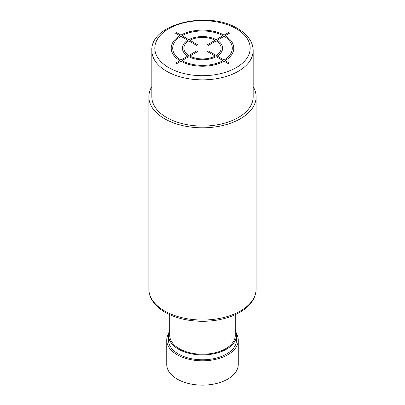 <?xml version="1.0" encoding="UTF-8"?>
<svg xmlns="http://www.w3.org/2000/svg" width="405" height="405" viewBox="0 0 405 405"><rect width="100%" height="100%" fill="white"/><g stroke="black" fill="none" stroke-linecap="round" stroke-linejoin="round"><path stroke-width="0.61" d="M253.165 50.6L253.165 96.835A50.665 29.251 180 0 1 221.889 123.859A50.665 29.251 180 0 1 166.678 117.516A50.665 29.251 180 0 1 151.834 96.835L151.834 50.6A50.665 29.251 0 0 0 166.678 71.285A50.665 29.251 0 0 0 221.889 77.623A50.665 29.251 0 0 0 253.165 50.6C253.145 47.036 252.183 43.608 250.265 40.318C247.551 35.741 243.364 31.818 237.705 28.552C208.702 10.252 150.164 23.672 151.834 50.6M151.834 86.655A53.642 30.972 0 0 0 148.858 96.835A53.642 30.972 0 0 0 164.567 118.736A53.642 30.972 0 0 0 223.028 125.449A53.642 30.972 0 0 0 256.142 96.835A53.642 30.972 0 0 0 253.165 86.655M235.28 314.665L235.28 335.3A32.78 18.929 180 0 1 225.681 348.685A32.78 18.929 180 0 1 189.955 352.785A32.78 18.929 180 0 1 169.72 335.3L169.72 314.665M235.28 330.151A33.974 19.617 180 0 1 236.474 335.3A33.974 19.617 180 0 1 215.5 353.423A33.974 19.617 180 0 1 178.478 349.171A33.974 19.617 180 0 1 168.526 335.3A33.974 19.617 180 0 1 169.72 330.151M236.474 335.3L236.474 340.165A33.974 19.617 180 0 1 215.5 358.288A33.974 19.617 180 0 1 178.478 354.036A33.974 19.617 180 0 1 168.526 340.165L168.526 335.3M236.323 333.462A35.761 20.645 180 0 1 238.261 340.165A35.761 20.645 180 0 1 216.184 359.24A35.761 20.645 180 0 1 177.213 354.765A35.761 20.645 180 0 1 166.738 340.165A35.761 20.645 180 0 1 168.677 333.462M238.261 340.165L238.261 364.5A35.761 20.645 180 0 1 216.184 383.575A35.761 20.645 180 0 1 177.213 379.1A35.761 20.645 180 0 1 166.738 364.5L166.738 340.165M176.681 63.681L180.908 61.241A31.291 18.068 0 0 0 224.092 61.241L228.319 63.681L229.372 63.074L225.15 60.634A31.291 18.068 0 0 0 225.15 35.701L229.372 33.261L228.319 32.653L224.092 35.093A31.291 18.068 0 0 0 180.908 35.093L176.681 32.653L175.628 33.261L179.85 35.701A31.291 18.068 0 0 0 179.85 60.634L175.628 63.074L176.681 63.681M180.908 36.308A29.803 17.207 0 0 0 180.908 60.026L187.758 56.072A20.118 11.613 0 0 1 187.758 40.267L180.908 36.308M188.811 40.875A18.625 10.753 0 0 0 188.811 55.46L196.714 50.898L197.772 51.506L189.869 56.072A18.625 10.753 0 0 0 215.131 56.072L207.228 51.506L208.286 50.898L216.189 55.46A18.625 10.753 0 0 0 216.189 40.875L208.286 45.436L207.228 44.828L215.131 40.267A18.625 10.753 0 0 0 189.869 40.267L197.772 44.828L196.714 45.436L188.811 40.875M223.039 35.701L216.189 39.655A20.118 11.613 0 0 0 188.811 39.655L181.961 35.701A29.803 17.207 0 0 1 223.039 35.701M224.092 60.026A29.803 17.207 0 0 0 224.092 36.308L217.242 40.267A20.118 11.613 0 0 1 217.242 56.072L224.092 60.026M181.961 60.634L188.811 56.68A20.118 11.613 0 0 0 216.189 56.68L223.039 60.634A29.803 17.207 0 0 1 181.961 60.634M168.784 67.635A47.684 27.53 0 0 0 236.216 67.635A47.684 27.53 0 0 0 236.216 28.699A47.684 27.53 0 0 0 168.784 28.699A47.684 27.53 0 0 0 168.784 67.635M256.142 96.835L256.142 289.069A53.642 30.972 180 0 1 223.028 317.682A53.642 30.972 180 0 1 164.567 310.964A53.642 30.972 180 0 1 148.858 289.069L148.858 96.835M256.142 289.069C255.818 298.161 250.624 305.77 240.56 311.891C236.231 314.483 231.306 316.568 225.793 318.148C218.498 320.213 210.797 321.266 202.702 321.297C188.239 321.221 175.73 318.234 165.184 312.331C159.089 308.807 154.609 304.575 151.754 299.629C149.84 296.242 148.873 292.724 148.858 289.069"/></g></svg>
